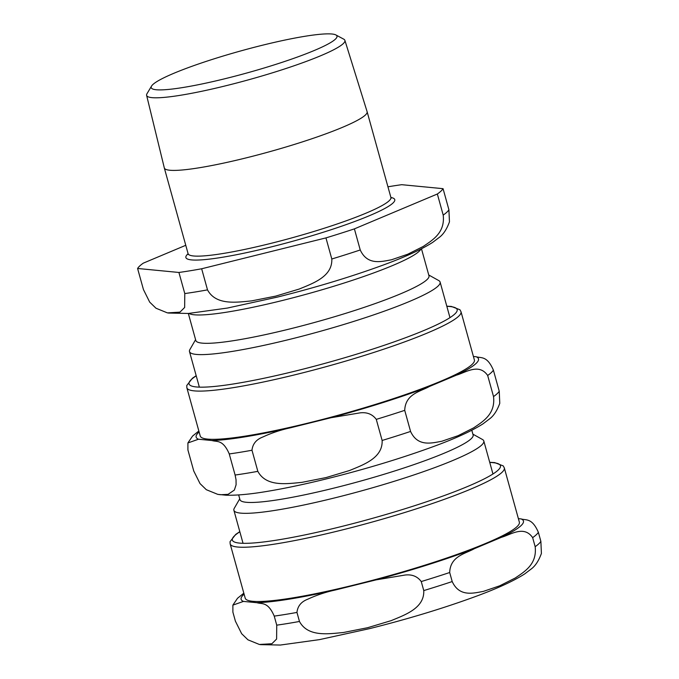<?xml version="1.0" encoding="UTF-8"?>
<svg xmlns="http://www.w3.org/2000/svg" width="679" height="679" viewBox="0 0 679 679"><rect width="100%" height="100%" fill="white"/><g stroke="black" fill="none" stroke-linecap="round" stroke-linejoin="round"><path stroke-width="1.02" d="M187.913 449.948L187.905 442.946L198.497 439.228L211.984 440.535C216.873 442.122 222.89 439.186 229.256 453.937L235.104 475.037L236.037 479.73L236.097 484.764L234.365 490.068L228.068 494.346L220.454 494.728L217.755 494.354L206.323 489.703L200.025 483.592L193.77 471.048L187.913 449.948M493.531 396.578C495.594 414.351 482.65 421.659 473.67 427.855L458.062 435.697L441.817 441.248C431.64 443.098 417.763 447.062 410.574 431.445L404.718 410.345C405.371 393.845 420.471 391.545 429.315 386.538L456.39 375.164C465.87 372.465 478.967 362.917 487.675 375.479L493.531 396.578A159.098 18.885 -15.5 0 0 499.243 391.24L493.387 370.14C487.03 355.389 481.012 358.334 476.123 356.738L473.407 356.475M217.755 494.354L226.014 495.203C236.895 495.5 250.924 494.176 268.112 491.223C285.893 488.235 305.881 483.991 328.076 478.483C364.793 469.291 398.658 459.106 429.671 447.928C453.377 439.423 471.158 431.394 483.015 423.84L489.534 418.909C493.684 415.871 497.096 410.685 499.778 403.334L499.243 391.24M382.133 440.467C382.922 458.121 363.29 464.776 349.541 470.522L325.996 477.592L301.816 482.379C286.861 483.771 266.304 487.089 257.833 471.345L251.985 450.245C252.673 443.939 256.255 439.542 262.739 437.047C271.583 432.947 280.843 429.866 290.502 427.787L331.072 417.712L360.057 412.866C366.999 412.034 372.406 414.198 376.276 419.367L382.133 440.467A159.098 18.885 -15.5 0 0 410.574 431.445M196.18 375.682L192.412 378.254L186.742 385.536L186.861 387.768L200.237 436.003A142.242 16.882 -15.5 0 0 326.48 418.4A142.242 16.882 -15.5 0 0 471.964 364.538A142.242 16.882 -15.5 0 0 474.383 359.972L461.007 311.746L459.946 309.751L451.365 306.441L446.79 306.187M239.729 498.819L234.289 508.274A129.672 15.396 -15.5 0 0 233.89 510.294A129.672 15.396 -15.5 0 0 348.972 494.253A129.672 15.396 -15.5 0 0 481.598 445.144A129.672 15.396 -15.5 0 0 483.804 440.985A129.672 15.396 -15.5 0 0 482.413 439.457L472.881 434.161M238.652 494.932L239.959 499.651A120.981 14.361 -15.5 0 0 347.325 484.679A120.981 14.361 -15.5 0 0 471.056 438.863A120.981 14.361 -15.5 0 0 473.119 434.984L471.812 430.274M474.29 548.717L501.365 537.335C510.829 534.67 524.018 525.045 532.65 537.649L535.162 546.697C537.225 564.47 524.281 571.777 515.302 577.973L499.693 585.816L483.448 591.367C473.271 593.217 459.394 597.181 452.206 581.564L449.693 572.516C450.27 556.042 465.48 553.733 474.29 548.717A146.494 17.391 164.5 0 1 376.047 579.883L405.032 575.045C411.975 574.205 417.381 576.369 421.252 581.547L423.764 590.586C424.553 608.24 404.922 614.894 391.172 620.64L367.628 627.71L343.447 632.497C328.492 633.889 307.935 637.208 299.464 621.463L296.961 612.424C297.648 606.118 301.23 601.721 307.714 599.226C316.558 595.127 325.818 592.037 335.477 589.966L376.047 579.883M243.472 601.407L256.959 602.706C261.848 604.302 267.865 601.356 274.231 616.108L276.735 625.155L276.608 639.041L271.897 643.726L259.386 644.473L247.954 639.822L241.656 633.711L235.401 621.166L232.889 612.119L232.88 605.125L243.472 601.407A146.494 17.391 164.5 0 1 244.101 594.167M260.269 644.626L280.308 645.05L319.385 639.643L369.707 628.601C406.424 619.409 440.289 609.224 471.302 598.046C495.008 589.542 512.789 581.513 524.646 573.959L531.165 569.027C535.315 565.989 538.727 560.803 541.409 553.453L540.874 541.358L538.362 532.319C532.005 517.568 525.987 520.513 521.099 518.917L518.391 518.654M504.31 467.89L519.359 522.151A142.242 16.882 164.5 0 1 516.94 526.709A142.242 16.882 164.5 0 1 371.455 580.579A142.242 16.882 164.5 0 1 245.212 598.174L230.164 543.913A142.242 16.882 164.5 0 0 341.206 530.206A142.242 16.882 164.5 0 0 501.891 472.448A142.242 16.882 164.5 0 0 504.31 467.89L503.249 465.904L494.668 462.594L489.72 462.323M335.341 39.212A96.393 11.441 164.5 0 1 231.055 77.194A96.393 11.441 164.5 0 1 151.544 86.08A96.393 11.441 164.5 0 1 241.045 50.849A96.393 11.441 164.5 0 1 335.893 34.952A96.393 11.441 164.5 0 1 335.341 39.212M151.544 86.08L146.978 93.736A102.885 12.214 -15.5 0 0 146.613 95.357A102.885 12.214 -15.5 0 0 237.752 82.719A102.885 12.214 -15.5 0 0 343.167 43.711A102.885 12.214 -15.5 0 0 344.898 40.367A102.885 12.214 -15.5 0 0 343.752 39.17L335.893 34.952M344.898 40.367L367.101 111.662A105.228 12.494 164.5 0 1 367.118 111.712A105.228 12.494 164.5 0 1 365.327 115.082A105.228 12.494 164.5 0 1 257.706 154.931A105.228 12.494 164.5 0 1 164.318 167.951A105.228 12.494 164.5 0 1 164.31 167.908L146.613 95.357M421.481 248.803L428.975 275.827A120.981 14.361 164.5 0 1 426.921 279.706A120.981 14.361 164.5 0 1 303.19 325.521A120.981 14.361 164.5 0 1 195.815 340.485L188.329 313.46M184.781 293.566L184.654 307.46L179.935 312.145L167.433 312.892L155.992 308.232L149.694 302.121L143.447 289.577L137.591 268.477L178.925 272.466L184.781 293.566A159.098 18.885 164.5 0 0 207.511 289.874L201.655 268.774L325.954 237.896L331.802 258.996C332.591 276.65 312.968 283.313 299.218 289.05L275.674 296.12L251.493 300.907C236.538 302.299 215.981 305.618 207.511 289.874M443.2 215.107C445.271 232.88 432.328 240.188 423.348 246.392L407.739 254.226L391.494 259.777C381.309 261.627 367.441 265.599 360.243 249.974L354.396 228.874L437.352 194.007L443.2 215.107A159.098 18.885 164.5 0 0 448.912 209.777L443.064 188.677L401.73 184.688A159.098 18.885 164.5 0 0 387.938 186.801M168.316 313.036L188.355 313.46L227.431 308.054L277.753 297.012C314.462 287.82 348.327 277.635 379.349 266.457C403.054 257.952 420.836 249.923 432.693 242.369L439.211 237.446C443.362 234.408 446.774 229.213 449.456 221.872L448.912 209.777M185.766 245.297L143.303 263.146A159.098 18.885 164.5 0 0 137.591 268.477M354.396 228.874A159.098 18.885 164.5 0 1 325.954 237.896M443.064 188.677A159.098 18.885 164.5 0 1 437.352 194.007M201.655 268.774A159.098 18.885 164.5 0 1 178.925 272.466M428.746 274.995L438.719 280.546A130.037 15.439 164.5 0 1 440.111 282.074A130.037 15.439 164.5 0 1 437.896 286.241A130.037 15.439 164.5 0 1 304.905 335.485A130.037 15.439 164.5 0 1 189.492 351.569A130.037 15.439 164.5 0 1 189.899 349.549L195.586 339.653M211.984 440.535A146.494 17.391 -15.5 0 0 290.502 427.787M331.072 417.712A146.494 17.391 -15.5 0 0 429.315 386.538M456.39 375.164A146.494 17.391 -15.5 0 0 476.123 356.738M199.125 431.988A146.494 17.391 -15.5 0 0 198.497 439.228M229.256 453.937A159.098 18.885 -15.5 0 0 251.985 450.245M487.675 375.479A159.098 18.885 -15.5 0 0 493.387 370.14M376.276 419.367A159.098 18.885 -15.5 0 0 404.718 410.345M235.104 475.037A159.098 18.885 -15.5 0 0 257.833 471.345M196.223 375.843A139.093 16.508 -15.5 0 0 191.427 379.451A139.093 16.508 -15.5 0 0 297.64 370.505A139.093 16.508 -15.5 0 0 427.125 329.137A139.093 16.508 -15.5 0 0 446.841 306.339M186.861 387.768A142.242 16.882 -15.5 0 0 297.903 374.061A142.242 16.882 -15.5 0 0 458.588 316.304A142.242 16.882 -15.5 0 0 461.007 311.746M489.763 462.475A139.093 16.508 164.5 0 1 498.072 470.174A139.093 16.508 164.5 0 1 340.943 526.658A139.093 16.508 164.5 0 1 239.848 531.784M299.464 621.463A159.098 18.885 164.5 0 1 276.735 625.155M540.874 541.358A159.098 18.885 164.5 0 1 535.162 546.697M452.206 581.564A159.098 18.885 164.5 0 1 423.764 590.586M296.961 612.424A159.098 18.885 164.5 0 1 274.231 616.108M449.693 572.516A159.098 18.885 164.5 0 1 421.252 581.547M335.477 589.966A146.494 17.391 164.5 0 1 256.959 602.706M521.099 518.917A146.494 17.391 164.5 0 1 501.365 537.335M538.362 532.319A159.098 18.885 164.5 0 1 532.65 537.649M189 313.418A120.981 14.361 -15.5 0 0 282.396 300.491A120.981 14.361 -15.5 0 0 419.062 251.366A120.981 14.361 -15.5 0 0 420.878 249.108M360.243 249.974A159.098 18.885 164.5 0 1 331.802 258.996M390.909 197.487A108.377 12.867 164.5 0 1 392.92 203.089A108.377 12.867 164.5 0 1 270.497 247.097A108.377 12.867 164.5 0 1 188.108 253.725M367.118 111.712L390.892 197.445A105.228 12.494 164.5 0 1 389.101 200.814A105.228 12.494 164.5 0 1 270.234 243.54A105.228 12.494 164.5 0 1 188.091 253.683L164.318 167.951M492.954 473.993L483.804 440.985M243.04 543.302L233.89 510.294M187.905 442.937L192.547 436.088L198.854 430.995M232.88 605.116L237.523 598.267L243.829 593.174M239.806 531.632L235.715 534.407L230.045 541.681L230.164 543.913M189.492 351.569L199.354 387.14M440.111 282.074L449.973 317.636M390.892 197.445L391.291 198.107M188.1 254.464L188.091 253.683"/></g></svg>

